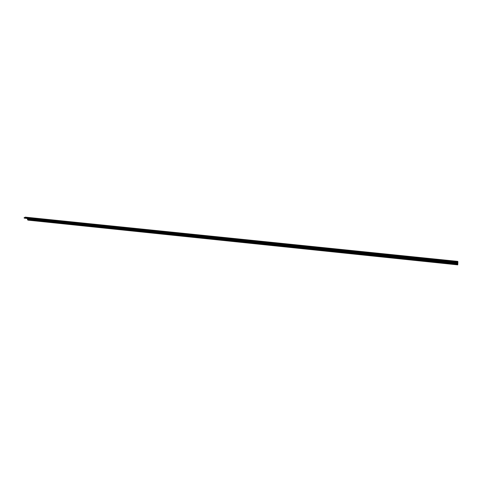 <?xml version="1.0" encoding="UTF-8"?>
<svg xmlns="http://www.w3.org/2000/svg" width="482" height="482" viewBox="0 0 482 482"><rect width="100%" height="100%" fill="white"/><g stroke="black" fill="none" stroke-linecap="round" stroke-linejoin="round"><path stroke-width="0.72" d="M28.028 220.147L457.737 264.865L457.792 264.365L457.858 263.311L457.737 264.865L28.028 220.147L457.725 264.678L457.761 264.076L27.492 219.467L27.432 218.78L26.799 218.43L457.84 263.208L27.432 218.78L457.828 263.389L27.492 218.924L27.703 219.967L457.737 264.865L457.761 264.076L27.492 219.467L28.028 220.147M457.9 262.708L457.828 261.419L457.9 262.708M457.816 261.413L24.913 217.322L457.828 261.389L457.683 262.298L24.208 217.599L457.671 262.1L457.611 262.606L24.1 217.985L24.208 217.599L24.1 217.985L457.623 262.798L24.618 218.183M457.828 261.389L25.221 217.135L24.709 217.647L24.913 217.322L457.773 261.666L457.623 262.798L24.431 218.165L457.629 262.823L457.773 261.913L457.629 262.823M444.121 261.497L445.482 261.648L444.121 261.497M450.037 262.106L451.405 262.256L450.037 262.106M438.234 260.822L439.596 261.039L438.234 260.822M432.39 260.226L433.746 260.437L432.39 260.226M426.582 259.623L427.932 259.84L426.582 259.623M420.822 259.093L422.148 259.244L420.822 259.093M415.062 258.436L416.406 258.653L415.062 258.436M409.357 257.852L410.688 258.081L409.357 257.852M403.705 257.328L405.013 257.484L403.705 257.328M398.066 256.749L399.367 256.9L398.066 256.749M392.438 256.105L393.752 256.334L392.438 256.105M386.865 255.532L388.173 255.761L386.865 255.532M381.352 255.026L382.63 255.189L381.352 255.026M375.815 254.394L377.117 254.617L375.815 254.394M370.339 253.827L371.634 254.056L370.339 253.827M364.892 253.267L366.181 253.496L364.892 253.267M359.482 252.713L360.765 252.936L359.482 252.713M354.095 252.158L355.379 252.381L354.095 252.158M348.745 251.604L350.022 251.827L348.745 251.604M343.425 251.056L344.696 251.279L343.425 251.056M338.135 250.513L339.4 250.736L338.135 250.513M332.875 249.971L334.134 250.194L332.875 249.971M327.646 249.429L328.905 249.652L327.646 249.429M322.488 248.959L323.699 249.122L322.488 248.959M317.319 248.423L318.524 248.585L317.319 248.423M312.131 247.832L313.378 248.049L312.131 247.832M307.022 247.302L308.257 247.531L307.022 247.302M301.985 246.844L303.172 246.995L301.985 246.844M296.882 246.26L298.111 246.489L296.882 246.26M291.851 245.742L293.074 245.971L291.851 245.742M286.85 245.224L288.073 245.452L286.85 245.224M281.88 244.711L283.097 244.94L281.88 244.711M276.993 244.272L278.15 244.434L276.993 244.272M272.017 243.699L273.228 243.928L272.017 243.699M267.13 243.193L268.335 243.422L267.13 243.193M262.322 242.759L263.467 242.922L262.322 242.759M257.49 242.259L258.623 242.434L257.49 242.259M252.616 241.699L253.809 241.94L252.616 241.699M247.832 241.205L249.019 241.446L247.832 241.205M243.073 240.717L244.26 240.952L243.073 240.717M238.343 240.229L239.524 240.464L238.343 240.229M233.631 239.741L234.812 239.976L233.631 239.741M228.95 239.259L230.125 239.494L228.95 239.259M224.293 238.783L225.468 239.018L224.293 238.783M219.665 238.301L220.834 238.536L219.665 238.301M215.129 237.891L216.219 238.06L215.129 237.891M210.471 237.355L211.634 237.59L210.471 237.355M205.916 236.885L207.073 237.12L205.916 236.885M201.458 236.481L202.536 236.656L201.458 236.481M196.873 235.957L198.024 236.186L196.873 235.957M192.384 235.493L193.535 235.728L192.384 235.493M187.92 235.035L189.071 235.264L187.92 235.035M183.485 234.577L184.624 234.812L183.485 234.577M179.147 234.186L180.208 234.354L179.147 234.186M174.671 233.668L175.81 233.903L174.671 233.668M170.303 233.216L171.435 233.451L170.303 233.216M166.037 232.83L167.085 233.005L166.037 232.83M161.627 232.324L162.759 232.547L161.627 232.324M157.325 231.878L158.451 232.113L157.325 231.878M153.131 231.505L154.168 231.673L153.131 231.505M148.787 230.999L149.902 231.233L148.787 230.999M144.552 230.565L145.666 230.8L144.552 230.565M140.425 230.191L141.449 230.366L140.425 230.191M136.231 229.757L137.25 229.932L136.231 229.757M131.966 229.269L133.074 229.504L131.966 229.269M127.814 228.842L128.917 229.083L127.814 228.842M123.778 228.474L124.784 228.661L123.778 228.474M119.572 227.992L120.675 228.227L119.572 227.992M115.487 227.57L116.584 227.805L115.487 227.57M111.511 227.215L112.511 227.39L111.511 227.215M107.365 226.733L108.462 226.968L107.365 226.733M103.437 226.377L104.431 226.558L103.437 226.377M99.431 225.968L100.419 226.148L99.431 225.968M95.346 225.492L96.43 225.733L95.346 225.492M91.375 225.082L92.46 225.323L91.375 225.082M87.429 224.678L88.507 224.919L87.429 224.678M83.494 224.275L84.573 224.51L83.494 224.275M79.584 223.871L80.663 224.106L79.584 223.871M75.698 223.467L76.771 223.708L75.698 223.467M71.824 223.07L72.896 223.311L71.824 223.07M68.076 222.732L69.04 222.913L68.076 222.732M64.136 222.28L65.203 222.515L64.136 222.28M60.322 221.883L61.389 222.118L60.322 221.883M56.629 221.557L57.587 221.732L56.629 221.557M52.749 221.105L53.803 221.34L52.749 221.105M48.983 220.714L50.044 220.955L48.983 220.714M45.242 220.328L46.296 220.569L45.242 220.328M41.627 220.009L42.573 220.184L41.627 220.009M37.813 219.563L38.861 219.804L37.813 219.563M34.126 219.183L35.174 219.424L34.126 219.183M30.45 218.804L31.499 219.045L30.45 218.804"/></g></svg>
